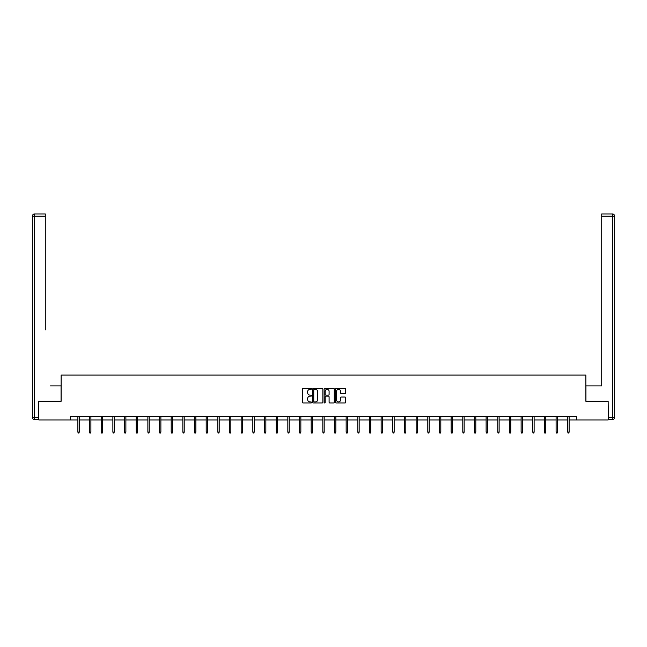 <?xml version="1.0" encoding="UTF-8"?>
<svg xmlns="http://www.w3.org/2000/svg" width="647" height="647" viewBox="0 0 647 647"><rect width="100%" height="100%" fill="white"/><g stroke="black" fill="none" stroke-linecap="round" stroke-linejoin="round"><path stroke-width="0.97" d="M311.539 388.823A0.518 0.518 0 0 0 311.021 388.305L303.225 388.305A0.736 0.736 0 0 0 302.489 389.041L302.489 402.248A0.736 0.736 0 0 0 303.225 402.984L311.021 402.984A0.518 0.518 0 0 0 311.539 402.466A0.518 0.518 0 0 0 311.021 401.957L310.018 401.957A2.345 2.345 0 0 1 307.665 399.611L307.665 398.503A2.345 2.345 0 0 1 310.018 396.158L311.021 396.158A0.518 0.518 0 0 0 311.539 395.64A0.518 0.518 0 0 0 311.021 395.131L310.018 395.131A2.345 2.345 0 0 1 307.665 392.786L307.665 391.678A2.345 2.345 0 0 1 310.018 389.332L311.021 389.332A0.518 0.518 0 0 0 311.539 388.823M344.948 393.481A0.736 0.736 0 0 0 345.684 392.745L345.684 389.041A0.736 0.736 0 0 0 344.948 388.305L336.286 388.305A0.736 0.736 0 0 0 335.55 389.041L335.55 402.248A0.736 0.736 0 0 0 336.286 402.984L344.948 402.984A0.736 0.736 0 0 0 345.684 402.248L345.684 397.776A0.736 0.736 0 0 0 344.948 397.04L341.244 397.04A0.736 0.736 0 0 0 340.508 397.776L340.508 399.992A1.965 1.965 0 0 1 338.543 401.957A1.965 1.965 0 0 1 336.586 399.992L336.586 391.298A1.965 1.965 0 0 1 338.543 389.332A1.965 1.965 0 0 1 340.508 391.298L340.508 392.745A0.736 0.736 0 0 0 341.244 393.481L344.948 393.481M45.282 213.955L34.59 213.955L45.282 213.955L40.502 213.955L45.282 213.955L45.282 216.203L34.59 216.203L34.59 417.331L38.634 417.331L38.634 401.253L61.133 401.253L61.133 375.082L585.867 375.082L585.867 401.253L608.148 401.253L608.148 419.943L576.372 419.943L576.372 416.207L70.628 416.207L70.628 419.943L77.883 419.943M38.852 401.253L38.852 419.943L70.628 419.943M322.861 389.041A0.736 0.736 0 0 0 322.125 388.305L313.463 388.305A0.736 0.736 0 0 0 312.727 389.041L312.727 402.248A0.736 0.736 0 0 0 313.463 402.984L322.125 402.984A0.736 0.736 0 0 0 322.861 402.248L322.861 389.041M324.875 388.305L333.537 388.305A0.736 0.736 0 0 1 334.273 389.041L334.273 402.248A0.736 0.736 0 0 1 333.537 402.984L329.833 402.984A0.736 0.736 0 0 1 329.097 402.248L329.097 396.894A0.736 0.736 0 0 0 328.361 396.158L325.902 396.158A0.736 0.736 0 0 0 325.166 396.894L325.166 402.466A0.518 0.518 0 0 1 324.657 402.984A0.518 0.518 0 0 1 324.139 402.466L324.139 389.041A0.736 0.736 0 0 1 324.875 388.305M79.233 419.943L89.545 419.943M90.895 419.943L101.215 419.943M102.558 419.943L112.877 419.943M114.22 419.943L124.539 419.943M125.882 419.943L136.202 419.943M137.552 419.943L147.872 419.943M149.214 419.943L159.534 419.943M160.877 419.943L171.196 419.943M172.539 419.943L182.858 419.943M184.209 419.943L194.521 419.943M195.871 419.943L206.191 419.943M207.533 419.943L217.853 419.943M219.196 419.943L229.515 419.943M230.858 419.943L241.177 419.943M242.528 419.943L252.84 419.943M254.19 419.943L264.51 419.943M265.852 419.943L276.172 419.943M277.514 419.943L287.834 419.943M289.185 419.943L299.496 419.943M300.847 419.943L311.167 419.943M312.509 419.943L322.829 419.943M324.171 419.943L334.491 419.943M335.833 419.943L346.153 419.943M347.504 419.943L357.815 419.943M359.166 419.943L369.486 419.943M370.828 419.943L381.148 419.943M382.49 419.943L392.81 419.943M394.16 419.943L404.472 419.943M405.823 419.943L416.142 419.943M417.485 419.943L427.804 419.943M429.147 419.943L439.467 419.943M440.809 419.943L451.129 419.943M452.479 419.943L462.791 419.943M464.142 419.943L474.461 419.943M475.804 419.943L486.123 419.943M487.466 419.943L497.786 419.943M499.128 419.943L509.448 419.943M510.798 419.943L521.118 419.943M522.461 419.943L532.78 419.943M534.123 419.943L544.442 419.943M545.785 419.943L556.105 419.943M557.455 419.943L567.767 419.943M569.117 419.943L576.372 419.943M314.272 389.332A0.518 0.518 0 0 0 313.755 389.85L313.755 401.439A0.518 0.518 0 0 0 314.272 401.957L315.332 401.957A2.345 2.345 0 0 0 317.685 399.611L317.685 391.678A2.345 2.345 0 0 0 315.332 389.332L314.272 389.332M329.097 391.33A1.965 1.965 0 0 0 327.131 389.373A1.965 1.965 0 0 0 325.166 391.33L325.166 394.395A0.736 0.736 0 0 0 325.902 395.131L328.361 395.131A0.736 0.736 0 0 0 329.097 394.395L329.097 391.33M77.883 432.075L78.182 433.045L78.934 433.045L79.233 432.075L77.883 432.075L77.883 416.207M79.233 432.075L79.233 416.207M61.061 401.253L61.061 385.927L50.442 385.927M45.282 216.203L45.282 329.849M32.35 417.331L34.59 417.331L34.59 419.571L38.634 419.571L34.59 419.571A2.24 2.24 0 0 1 32.35 417.331L32.35 216.203A2.24 2.24 0 0 1 34.59 213.955A2.24 2.24 0 0 0 32.35 216.203A2.24 2.24 0 0 1 34.59 213.955A2.24 2.24 0 0 0 32.35 216.203L34.59 216.203L34.59 213.955M38.634 417.331L38.634 419.571M596.558 385.927L601.718 385.927L601.718 213.955L612.41 213.955L601.718 213.955M585.939 401.253L585.939 385.927L601.718 385.927L601.718 329.849M608.366 417.331L612.41 417.331L612.41 216.203L614.65 216.203A2.24 2.24 0 0 0 612.41 213.955A2.24 2.24 0 0 1 614.65 216.203L614.65 417.331A2.24 2.24 0 0 1 612.41 419.571L608.366 419.571L608.148 401.253M612.41 419.571A2.24 2.24 0 0 0 614.65 417.331L612.41 417.331L612.41 419.571M89.545 432.075L89.844 433.045L90.596 433.045L90.895 432.075L89.545 432.075L89.545 416.207M90.895 432.075L90.895 416.207M101.215 432.075L101.514 433.045L102.258 433.045L102.558 432.075L101.215 432.075L101.215 416.207M102.558 432.075L102.558 416.207M112.877 432.075L113.176 433.045L113.921 433.045L114.22 432.075L112.877 432.075L112.877 416.207M114.22 432.075L114.22 416.207M124.539 432.075L124.839 433.045L125.591 433.045L125.882 432.075L124.539 432.075L124.539 416.207M125.882 432.075L125.882 416.207M136.202 432.075L136.501 433.045L137.253 433.045L137.552 432.075L136.202 432.075L136.202 416.207M137.552 432.075L137.552 416.207M147.872 432.075L148.163 433.045L148.915 433.045L149.214 432.075L147.872 432.075L147.872 416.207M149.214 432.075L149.214 416.207M159.534 432.075L159.833 433.045L160.577 433.045L160.877 432.075L159.534 432.075L159.534 416.207M160.877 432.075L160.877 416.207M171.196 432.075L171.495 433.045L172.239 433.045L172.539 432.075L171.196 432.075L171.196 416.207M172.539 432.075L172.539 416.207M182.858 432.075L183.158 433.045L183.91 433.045L184.209 432.075L182.858 432.075L182.858 416.207M184.209 432.075L184.209 416.207M194.521 432.075L194.82 433.045L195.572 433.045L195.871 432.075L194.521 432.075L194.521 416.207M195.871 432.075L195.871 416.207M206.191 432.075L206.49 433.045L207.234 433.045L207.533 432.075L206.191 432.075L206.191 416.207M207.533 432.075L207.533 416.207M217.853 432.075L218.152 433.045L218.896 433.045L219.196 432.075L217.853 432.075L217.853 416.207M219.196 432.075L219.196 416.207M229.515 432.075L229.814 433.045L230.558 433.045L230.858 432.075L229.515 432.075L229.515 416.207M230.858 432.075L230.858 416.207M241.177 432.075L241.477 433.045L242.229 433.045L242.528 432.075L241.177 432.075L241.177 416.207M242.528 432.075L242.528 416.207M252.84 432.075L253.139 433.045L253.891 433.045L254.19 432.075L252.84 432.075L252.84 416.207M254.19 432.075L254.19 416.207M264.51 432.075L264.809 433.045L265.553 433.045L265.852 432.075L264.51 432.075L264.51 416.207M265.852 432.075L265.852 416.207M276.172 432.075L276.471 433.045L277.215 433.045L277.514 432.075L276.172 432.075L276.172 416.207M277.514 432.075L277.514 416.207M287.834 432.075L288.133 433.045L288.885 433.045L289.185 432.075L287.834 432.075L287.834 416.207M289.185 432.075L289.185 416.207M299.496 432.075L299.796 433.045L300.548 433.045L300.847 432.075L299.496 432.075L299.496 416.207M300.847 432.075L300.847 416.207M311.167 432.075L311.466 433.045L312.21 433.045L312.509 432.075L311.167 432.075L311.167 416.207M312.509 432.075L312.509 416.207M322.829 432.075L323.128 433.045L323.872 433.045L324.171 432.075L322.829 432.075L322.829 416.207M324.171 432.075L324.171 416.207M334.491 432.075L334.79 433.045L335.534 433.045L335.833 432.075L334.491 432.075L334.491 416.207M335.833 432.075L335.833 416.207M346.153 432.075L346.452 433.045L347.204 433.045L347.504 432.075L346.153 432.075L346.153 416.207M347.504 432.075L347.504 416.207M357.815 432.075L358.115 433.045L358.867 433.045L359.166 432.075L357.815 432.075L357.815 416.207M359.166 432.075L359.166 416.207M369.486 432.075L369.785 433.045L370.529 433.045L370.828 432.075L369.486 432.075L369.486 416.207M370.828 432.075L370.828 416.207M381.148 432.075L381.447 433.045L382.191 433.045L382.49 432.075L381.148 432.075L381.148 416.207M382.49 432.075L382.49 416.207M392.81 432.075L393.109 433.045L393.861 433.045L394.16 432.075L392.81 432.075L392.81 416.207M394.16 432.075L394.16 416.207M404.472 432.075L404.771 433.045L405.523 433.045L405.823 432.075L404.472 432.075L404.472 416.207M405.823 432.075L405.823 416.207M416.142 432.075L416.442 433.045L417.186 433.045L417.485 432.075L416.142 432.075L416.142 416.207M417.485 432.075L417.485 416.207M427.804 432.075L428.104 433.045L428.848 433.045L429.147 432.075L427.804 432.075L427.804 416.207M429.147 432.075L429.147 416.207M439.467 432.075L439.766 433.045L440.51 433.045L440.809 432.075L439.467 432.075L439.467 416.207M440.809 432.075L440.809 416.207M451.129 432.075L451.428 433.045L452.18 433.045L452.479 432.075L451.129 432.075L451.129 416.207M452.479 432.075L452.479 416.207M462.791 432.075L463.09 433.045L463.842 433.045L464.142 432.075L462.791 432.075L462.791 416.207M464.142 432.075L464.142 416.207M474.461 432.075L474.761 433.045L475.505 433.045L475.804 432.075L474.461 432.075L474.461 416.207M475.804 432.075L475.804 416.207M486.123 432.075L486.423 433.045L487.167 433.045L487.466 432.075L486.123 432.075L486.123 416.207M487.466 432.075L487.466 416.207M497.786 432.075L498.085 433.045L498.837 433.045L499.128 432.075L497.786 432.075L497.786 416.207M499.128 432.075L499.128 416.207M509.448 432.075L509.747 433.045L510.499 433.045L510.798 432.075L509.448 432.075L509.448 416.207M510.798 432.075L510.798 416.207M521.118 432.075L521.409 433.045L522.161 433.045L522.461 432.075L521.118 432.075L521.118 416.207M522.461 432.075L522.461 416.207M532.78 432.075L533.079 433.045L533.824 433.045L534.123 432.075L532.78 432.075L532.78 416.207M534.123 432.075L534.123 416.207M544.442 432.075L544.742 433.045L545.486 433.045L545.785 432.075L544.442 432.075L544.442 416.207M545.785 432.075L545.785 416.207M556.105 432.075L556.404 433.045L557.156 433.045L557.455 432.075L556.105 432.075L556.105 416.207M557.455 432.075L557.455 416.207M567.767 432.075L568.066 433.045L568.818 433.045L569.117 432.075L567.767 432.075L567.767 416.207M569.117 432.075L569.117 416.207M612.41 213.955L612.41 216.203L601.718 216.203"/></g></svg>
